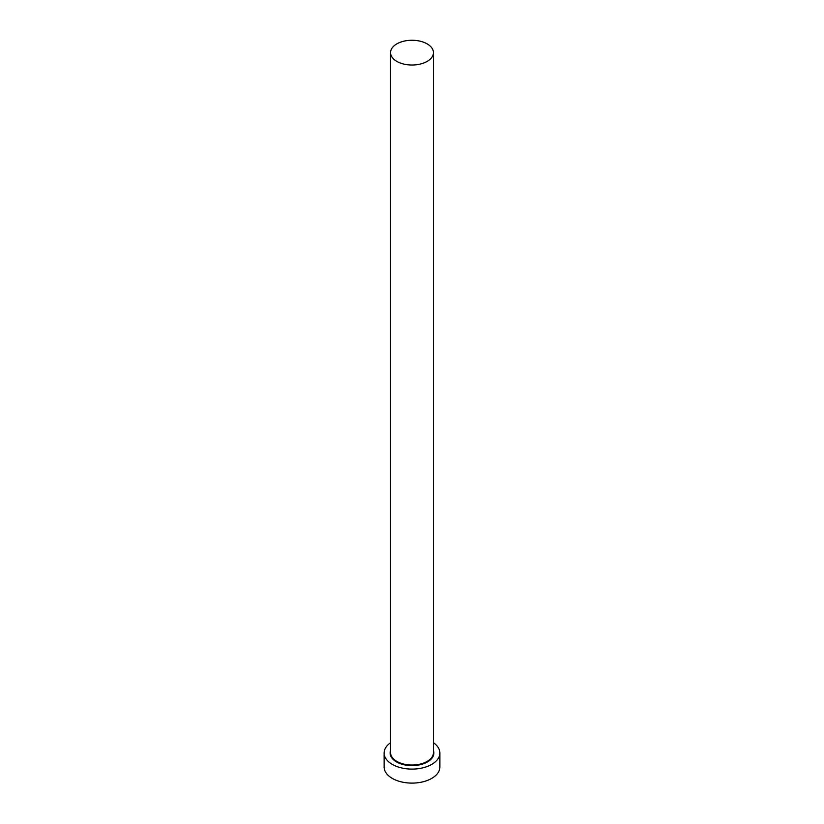 <?xml version="1.0" encoding="UTF-8"?>
<svg xmlns="http://www.w3.org/2000/svg" width="824" height="824" viewBox="0 0 824 824"><rect width="100%" height="100%" fill="white"/><g stroke="black" fill="none" stroke-linecap="round" stroke-linejoin="round"><path stroke-width="1.24" d="M396.838 61.388A21.445 12.381 0 0 0 420.209 64.076A21.445 12.381 0 0 0 433.445 52.643A21.445 12.381 0 0 0 427.162 43.888A21.445 12.381 0 0 0 403.791 41.2A21.445 12.381 0 0 0 390.555 52.643A21.445 12.381 0 0 0 396.838 61.388M390.555 742.723A27.882 16.099 0 0 0 384.118 753.002A27.882 16.099 0 0 0 392.286 764.384A27.882 16.099 0 0 0 422.671 767.875A27.882 16.099 0 0 0 439.882 753.002A27.882 16.099 0 0 0 433.445 742.723M384.118 753.002L384.118 767.01A27.882 16.099 0 0 0 392.286 778.392A27.882 16.099 0 0 0 422.671 781.883A27.882 16.099 0 0 0 439.882 767.01L439.882 753.002M433.445 750.52A21.877 12.628 180 0 1 422.331 764.136A21.877 12.628 180 0 1 396.529 761.932A21.877 12.628 180 0 1 390.555 750.52M390.555 52.643L390.555 752.652A21.445 12.381 0 0 0 396.838 761.407A21.445 12.381 0 0 0 420.209 764.095A21.445 12.381 0 0 0 433.445 752.652L433.445 52.643"/></g></svg>
